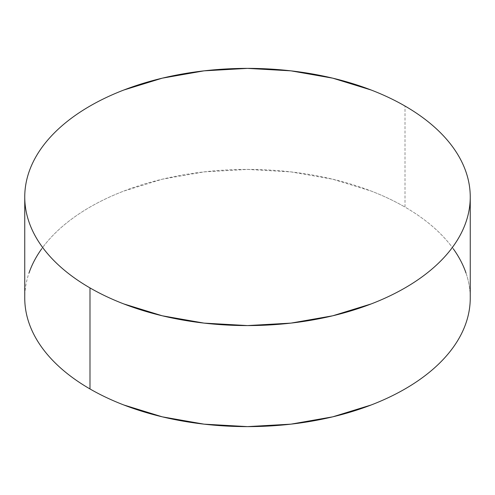 <?xml version="1.0" encoding="UTF-8"?>
<svg xmlns="http://www.w3.org/2000/svg" width="495" height="495" viewBox="0 0 495 495"><rect width="100%" height="100%" fill="white"/><g stroke="black" fill="none" stroke-linecap="round" stroke-linejoin="round"><path stroke-width="0.37" stroke-dasharray="2.48 1.86" d="M465.968 272.931C468.821 281.216 470.25 289.575 470.25 298.021A222.75 128.601 0 0 0 405.009 207.083L405.009 106.041L405.009 207.083A222.75 128.601 0 0 0 162.255 179.209A222.75 128.601 0 0 0 24.75 298.021C24.75 289.575 26.179 281.216 29.032 272.931M453.296 248.806C447.697 241.003 440.835 233.597 432.71 226.574C424.586 219.551 415.348 213.054 405.009 207.083C394.664 201.112 383.415 195.785 371.256 191.089L332.745 179.209L290.955 171.889L247.5 169.42L204.045 171.889L162.255 179.209L123.744 191.089C111.585 195.785 100.337 201.112 89.991 207.083C79.652 213.054 70.414 219.551 62.29 226.574C54.165 233.597 47.303 241.003 41.704 248.806"/><path stroke-width="0.74" d="M470.25 298.021C470.25 306.467 468.821 314.826 465.968 323.111C463.116 331.39 458.89 339.434 453.296 347.236C447.697 355.039 440.835 362.445 432.71 369.468C424.586 376.491 415.348 382.988 405.009 388.959C394.664 394.93 383.415 400.257 371.256 404.953L332.745 416.833L290.955 424.153L247.5 426.622L204.045 424.153L162.255 416.833L123.744 404.953C111.585 400.257 100.337 394.93 89.991 388.959C79.652 382.988 70.414 376.491 62.29 369.468C54.165 362.445 47.303 355.039 41.704 347.236C36.11 339.434 31.884 331.39 29.032 323.111C26.179 314.826 24.75 306.467 24.75 298.021A222.75 128.601 0 0 0 89.991 388.959A222.75 128.601 0 0 0 332.745 416.833A222.75 128.601 0 0 0 470.25 298.021L470.25 196.979A222.75 128.601 180 0 1 332.745 315.791A222.75 128.601 180 0 1 89.991 287.917L89.991 388.959L89.991 287.917A222.75 128.601 180 0 1 24.75 196.979A222.75 128.601 180 0 1 162.255 78.167A222.75 128.601 180 0 1 405.009 106.041A222.75 128.601 180 0 1 470.25 196.979C470.25 188.533 468.821 180.174 465.968 171.889C463.116 163.61 458.89 155.566 453.296 147.764C447.697 139.961 440.835 132.555 432.71 125.532C424.586 118.509 415.348 112.012 405.009 106.041C394.664 100.07 383.415 94.743 371.256 90.047L332.745 78.167L290.955 70.847L247.5 68.378L204.045 70.847L162.255 78.167L123.744 90.047C111.585 94.743 100.337 100.07 89.991 106.041C79.652 112.012 70.414 118.509 62.29 125.532C54.165 132.555 47.303 139.961 41.704 147.764C36.11 155.566 31.884 163.61 29.032 171.889C26.179 180.174 24.75 188.533 24.75 196.979C24.75 205.425 26.179 213.784 29.032 222.069C31.884 230.348 36.11 238.392 41.704 246.194C47.303 253.997 54.165 261.403 62.29 268.426C70.414 275.449 79.652 281.946 89.991 287.917C100.337 293.888 111.585 299.215 123.744 303.911L162.255 315.791L204.045 323.111L247.5 325.58L290.955 323.111L332.745 315.791L371.256 303.911C383.415 299.215 394.664 293.888 405.009 287.917C415.348 281.946 424.586 275.449 432.71 268.426C440.835 261.403 447.697 253.997 453.296 246.194C458.89 238.392 463.116 230.348 465.968 222.069C468.821 213.784 470.25 205.425 470.25 196.979M465.968 272.931C463.116 264.652 458.89 256.608 453.296 248.806M41.704 248.806C36.11 256.608 31.884 264.652 29.032 272.931M24.75 298.021L24.75 196.979"/></g></svg>
